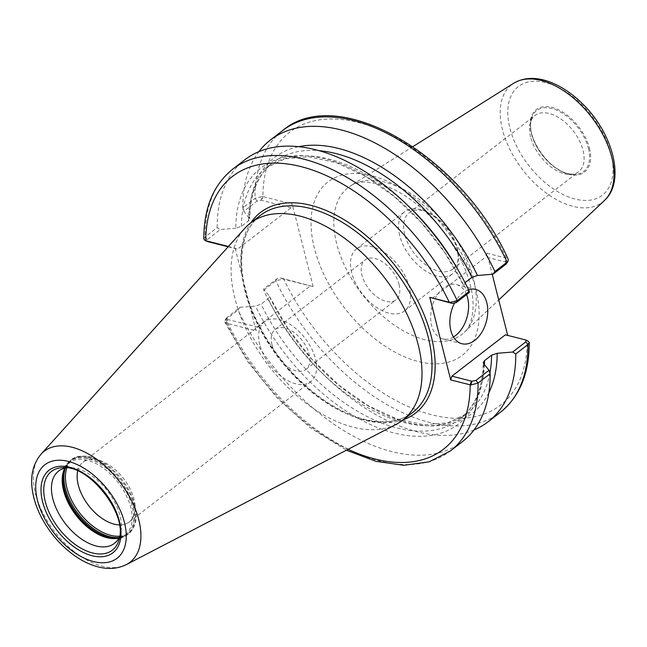 <?xml version="1.0" encoding="UTF-8"?>
<svg xmlns="http://www.w3.org/2000/svg" width="647" height="647" viewBox="0 0 647 647"><rect width="100%" height="100%" fill="white"/><g stroke="black" fill="none" stroke-linecap="round" stroke-linejoin="round"><path stroke-width="0.49" stroke-dasharray="3.23 2.43" d="M203.805 238.929L205.115 236.964L217.206 227.623L220.303 229.515L207.21 239.641L207.21 241.452M228.14 246.774L237.538 249.152L291.037 207.784L292.234 204.023L262.908 196.607A172.434 100.714 52.3 0 1 358.09 122.453A172.434 100.714 52.3 0 1 506.383 258.145L508.259 259.415M228.415 246.467L237.538 249.152M217.206 227.623A178.038 103.989 52.3 0 1 244.784 159.825M469.374 292.468L463.664 285.464L444.885 252.783L421.254 222.519L394.169 196.453L365.223 176.097L336.189 162.64L308.894 156.809L285.068 158.75L265.957 168.034A158.596 92.634 52.3 0 1 407.982 205.681M243.911 211.27L242.819 207.816L255.015 198.386L262.286 196.486L261.121 200.23L257.11 201.055L243.911 211.27L249.75 218.872L248.448 220.902L241.388 226.361L235.791 228.245A161.685 94.446 52.3 0 1 325.053 158.895A161.685 94.446 52.3 0 1 463.996 285.917L465.039 282.666M235.791 228.245L220.303 229.515M235.136 248.165L241.841 274.668A126.763 74.041 52.3 0 1 250.858 222.77M403.186 419.798A126.763 74.041 52.3 0 1 365.191 420.291A126.763 74.041 52.3 0 1 249.321 304.236L256.026 330.738L226.143 323.144L227.307 319.408L226.393 318L239.997 307.333L238.056 310.018L224.97 320.443L224.816 322.052L226.143 323.144M291.037 207.784L261.121 200.23M262.286 196.486L262.908 196.607L261.712 200.376M242.819 207.816A178.038 103.989 52.3 0 1 258.921 151.641M249.289 217.813A161.685 94.446 52.3 0 1 298.696 146.691M227.307 319.408L257.231 326.97L256.026 330.738M462.573 441.521A178.038 103.989 52.3 0 1 238.056 310.018M239.997 307.333L255.484 306.063L261.081 304.171L268.141 298.72L268.974 295.63L263.596 289.08L276.803 278.873L280.814 278.04L283.176 279.051L275.865 280.782L263.669 290.212L263.596 289.08M483.689 363.735A161.685 94.446 52.3 0 1 394.427 433.086A161.685 94.446 52.3 0 1 255.484 306.063M280.814 278.04L313.132 286.589L283.176 279.051M474.057 429.907A178.038 103.989 52.3 0 1 263.669 290.212M488.865 392.656A161.685 94.446 52.3 0 1 385.79 414.937A161.685 94.446 52.3 0 1 268.974 295.63L288.085 328.765L311.717 359.028L338.802 385.094L367.747 405.451L396.781 418.908L424.076 424.739L447.902 422.798L467.021 413.514A158.596 92.634 52.3 0 1 268.141 298.72M525.461 339.877L507.693 335.389M486.908 253.22L506.383 258.145L505.178 261.906L485.711 256.988L486.908 253.22L492.23 274.279M313.132 286.589L292.234 204.023M505.396 334.806L507.798 335.793M506.682 263.466L505.768 262.059L506.933 258.315M505.768 262.059L505.178 261.906M466.592 294.62A28.015 18.237 104.2 0 0 456.491 284.575A28.015 18.237 104.2 0 0 436.539 296.14A28.015 18.237 104.2 0 0 431.638 325.643A28.015 18.237 104.2 0 0 442.766 338.891A28.015 18.237 104.2 0 0 453.45 336.974M454.372 303.411A28.015 18.237 -75.8 0 1 468.541 289.719M432.204 298.348L485.711 256.988M257.231 326.97L310.73 285.602M249.321 304.236L241.841 274.668A126.763 74.041 52.3 0 0 249.321 304.236M530.629 137.002A35.577 20.785 52.3 0 1 530.192 123.302A35.577 20.785 52.3 0 1 535.053 115.473A35.577 20.785 52.3 0 1 561.742 119.63A35.577 20.785 52.3 0 1 583.004 150.241A35.577 20.785 52.3 0 1 578.58 171.77A35.577 20.785 52.3 0 1 569.781 174.504A35.577 20.785 52.3 0 1 530.629 137.002M404.707 234.368A35.577 20.785 52.3 0 1 409.13 212.839A35.577 20.785 52.3 0 1 427.61 212.289A35.577 20.785 52.3 0 1 457.073 247.599A35.577 20.785 52.3 0 1 457.833 251.384A35.577 20.785 52.3 0 1 452.649 269.128A35.577 20.785 52.3 0 1 425.961 264.971A35.577 20.785 52.3 0 1 404.707 234.368M399.684 235.492A39.224 22.912 52.3 0 1 404.561 211.763A39.224 22.912 52.3 0 1 424.933 211.165A39.224 22.912 52.3 0 1 457.413 250.082A39.224 22.912 52.3 0 1 458.254 254.255A39.224 22.912 52.3 0 1 452.536 273.818A39.224 22.912 52.3 0 1 423.122 269.233A39.224 22.912 52.3 0 1 399.684 235.492M351.653 272.63A39.224 22.912 52.3 0 1 356.529 248.901A39.224 22.912 52.3 0 1 385.952 253.478A39.224 22.912 52.3 0 1 409.381 287.219A39.224 22.912 52.3 0 1 404.504 310.956A39.224 22.912 52.3 0 1 375.082 306.371A39.224 22.912 52.3 0 1 351.653 272.63M399.07 284.615A25.217 14.727 52.3 0 1 395.94 299.876A25.217 14.727 52.3 0 1 377.023 296.924A25.217 14.727 52.3 0 1 361.964 275.234A25.217 14.727 52.3 0 1 365.094 259.981A25.217 14.727 52.3 0 1 384.011 262.925A25.217 14.727 52.3 0 1 399.07 284.615M272.007 344.786A25.217 14.727 52.3 0 1 275.137 329.525A25.217 14.727 52.3 0 1 294.053 332.477A25.217 14.727 52.3 0 1 309.12 354.168A25.217 14.727 52.3 0 1 305.982 369.421A25.217 14.727 52.3 0 1 287.066 366.477A25.217 14.727 52.3 0 1 272.007 344.786M259.803 344.722A37.801 22.079 52.3 0 1 264.502 321.842A37.801 22.079 52.3 0 1 292.856 326.258A37.801 22.079 52.3 0 1 315.437 358.778A37.801 22.079 52.3 0 1 310.738 381.649A37.801 22.079 52.3 0 1 282.383 377.233A37.801 22.079 52.3 0 1 259.803 344.722M77.713 470.967A37.801 22.079 52.3 0 1 82.994 462.168A37.801 22.079 52.3 0 1 111.349 466.592A37.801 22.079 52.3 0 1 133.929 499.104A37.801 22.079 52.3 0 1 129.23 521.983A37.801 22.079 52.3 0 1 119.396 524.879A37.817 22.087 52.3 0 0 134.754 503.131L135.708 509.682A46.131 26.948 52.3 0 1 119.711 536.161A45.662 26.673 52.3 0 0 120.617 533.371L119.129 539.226A49.754 29.066 52.3 0 0 118.506 520.059A49.754 29.066 52.3 0 0 63.762 467.611L69.803 467.644A45.662 26.673 52.3 0 1 120.051 515.78A45.662 26.673 52.3 0 1 120.617 533.371M77.697 470.959A37.817 22.087 52.3 0 1 102.63 461.578A37.817 22.087 52.3 0 1 133.945 499.112A37.817 22.087 52.3 0 1 134.754 503.131M64.805 468.193A45.662 26.673 52.3 0 1 69.253 462.856A45.662 26.673 52.3 0 1 103.504 468.193A45.662 26.673 52.3 0 1 130.791 507.474A45.662 26.673 52.3 0 1 125.114 535.109A45.662 26.673 52.3 0 1 118.822 538.069M102.63 461.578L96.524 458.998A46.131 26.948 52.3 0 0 66.876 467.821A45.662 26.673 52.3 0 1 69.803 467.644M396.255 424.295A124.523 72.739 52.3 0 1 304.389 401.924A124.523 72.739 52.3 0 1 234.901 298.485A124.523 72.739 52.3 0 1 244.768 228.351M207.21 239.641L205.115 236.964A178.038 103.989 52.3 0 1 232.694 169.174M348.135 449.309A172.434 100.714 52.3 0 1 226.701 323.322L227.898 319.553M257.11 201.055L255.015 198.386A178.038 103.989 52.3 0 1 282.593 130.597M226.895 317.459L225.965 319.367A178.038 103.989 52.3 0 0 450.482 450.87M276.803 278.873L275.865 280.782A178.038 103.989 52.3 0 0 500.39 412.293M524.871 339.724L527.273 340.71A172.434 100.714 52.3 0 1 432.083 414.864A172.434 100.714 52.3 0 1 283.798 279.18L281.396 278.194M475.788 289.055A109.65 64.045 52.3 0 1 418.617 361.633A109.65 64.045 52.3 0 1 314.393 248.262A109.65 64.045 52.3 0 1 371.564 175.693A109.65 64.045 52.3 0 1 475.788 289.055M248.448 220.902A158.596 92.634 52.3 0 1 273.01 162.583A158.596 92.634 52.3 0 1 319.125 150.694M489.925 373.012A158.596 92.634 52.3 0 1 467.021 413.514L459.96 418.973A158.596 92.634 52.3 0 1 261.081 304.171M241.388 226.361A158.596 92.634 52.3 0 1 265.957 168.034L273.01 162.583C258.048 174.245 250.292 193.008 249.75 218.872M459.289 272.039A158.596 92.634 52.3 0 1 464.837 282.828M484.417 364.625A158.596 92.634 52.3 0 1 459.96 418.973C474.922 407.303 482.678 388.54 483.22 362.676M424.966 339.732A92.893 54.259 52.3 0 1 336.675 243.693A92.893 54.259 52.3 0 1 350.739 185.721A92.893 54.259 52.3 0 1 419.879 199.802A92.893 54.259 52.3 0 1 473.402 278.25A92.893 54.259 52.3 0 1 464.19 332.461A92.893 54.259 52.3 0 1 424.966 339.732M604.387 200.554A74.251 43.373 52.3 0 1 573.032 206.369A74.251 43.373 52.3 0 1 502.452 129.594A74.251 43.373 52.3 0 1 513.694 83.253M610.946 153.614A68.671 40.106 52.3 0 1 575.151 199.066A68.671 40.106 52.3 0 1 509.876 128.074A68.671 40.106 52.3 0 1 545.68 82.622A68.671 40.106 52.3 0 1 610.946 153.614M589.457 148.179A39.459 23.049 52.3 0 1 568.883 174.302A39.459 23.049 52.3 0 1 531.373 133.5A39.459 23.049 52.3 0 1 551.948 107.386A39.459 23.049 52.3 0 1 589.457 148.179M588.382 148.276A38.488 22.483 52.3 0 1 574.075 174.528A38.488 22.483 52.3 0 1 568.309 173.76A38.488 22.483 52.3 0 1 531.729 133.961A38.488 22.483 52.3 0 1 531.252 119.137A38.488 22.483 52.3 0 1 559.097 111.284A38.488 22.483 52.3 0 1 588.382 148.276M65.428 468.056A46.786 27.328 52.3 0 1 71.146 459.977C75.634 455.294 84.094 454.962 96.524 458.998A46.131 26.948 52.3 0 1 134.73 504.781A46.131 26.948 52.3 0 1 135.708 509.682C137.204 520.576 134.762 528.68 128.381 534.001A46.786 27.328 52.3 0 1 119.113 537.495M64.425 468.938A46.786 27.328 52.3 0 1 70.2 460.704L71.146 459.977A46.786 27.328 52.3 0 1 106.237 465.444A46.786 27.328 52.3 0 1 134.196 505.687A46.786 27.328 52.3 0 1 128.381 534.001L127.427 534.737A46.786 27.328 52.3 0 1 118.013 538.247M63.163 472.318A46.487 27.15 52.3 0 1 63.309 471.728L70.2 460.704A46.786 27.328 52.3 0 1 105.291 466.172A46.786 27.328 52.3 0 1 133.242 506.423A46.786 27.328 52.3 0 1 127.427 534.737L115.029 538.627A46.487 27.15 52.3 0 1 114.422 538.619M63.01 472.9L63.309 471.728A46.487 27.15 52.3 0 1 96.937 462.249A46.487 27.15 52.3 0 1 132.303 506.924A46.487 27.15 52.3 0 1 115.029 538.627L113.823 538.619M126.424 564.564A70.159 40.979 52.3 0 1 102.202 566.222A70.159 40.979 52.3 0 1 35.512 493.693A70.159 40.979 52.3 0 1 41.068 454.17M412.721 412.43A124.523 72.739 52.3 0 1 363.266 419.507A124.523 72.739 52.3 0 1 244.906 290.754A124.523 72.739 52.3 0 1 260.385 215.402C237.117 232.305 235.104 276.803 257.037 321.276C273.422 354.224 296.043 380.735 324.907 400.8C338.3 409.81 351.426 415.948 364.301 419.232C384.269 424.044 400.404 421.779 412.721 412.43M224.97 320.443L226.393 318M224.816 322.052L247.728 361.705L277.013 397.865L310.665 428.055L346.42 450.199M442.766 338.891L461.942 343.735M456.491 284.575L475.666 289.419M412.94 146.61L350.739 185.721C354.321 183.327 359.255 182.066 365.539 181.944L380.096 184.136C392.446 187.63 405.289 194.844 418.625 205.762C437.704 221.929 452.447 241.282 462.856 263.83C469.382 278.574 472.795 292.007 473.103 304.13C472.949 318.211 469.973 327.657 464.19 332.461L498.732 299.965M569.781 174.504L574.075 174.528L568.438 173.768C548.13 169.805 525.55 136.315 531.252 119.137L530.192 123.302M452.649 269.128L578.58 171.77M409.13 212.839L535.053 115.473M427.61 212.289L424.933 211.165M457.833 251.384L458.254 254.255M404.504 310.956L452.536 273.818M356.529 248.901L404.561 211.763M305.982 369.421L395.94 299.876M275.137 329.525L365.094 259.981M129.23 521.983L310.738 381.649M82.994 462.168L264.502 321.842M114.373 543.407L125.114 535.109M58.513 471.162L69.253 462.856"/><path stroke-width="0.97" d="M205.099 240.522L207.622 241.59L205.099 240.522L203.805 238.929M207.622 241.59L228.14 246.774M228.415 246.467L205.253 240.579M203.805 238.978C203.805 208.019 213.429 184.743 232.694 169.174L244.784 159.825A178.038 103.989 52.3 0 1 469.301 291.336L457.211 300.685L449.9 302.408L429.81 297.369L450.7 379.935L470.798 384.981L478.06 383.081L490.151 373.731A178.038 103.989 52.3 0 1 462.573 441.521L450.482 450.87A178.038 103.989 52.3 0 0 478.06 383.081L475.966 380.404L471.962 381.237L470.798 384.981M449.9 302.408L452.269 303.419L456.281 302.586L469.374 292.468L469.301 291.336M258.921 151.641A178.038 103.989 52.3 0 1 270.397 140.027L282.593 130.597C338.478 82.735 462.492 156.711 508.267 259.407L508.113 261.024L507.119 262.1L494.915 271.53L492.982 274.215L506.18 264.008L508.113 261.024M270.397 140.027A178.038 103.989 52.3 0 1 494.915 271.53M298.696 146.691A161.685 94.446 52.3 0 1 477.486 275.485L492.982 274.215M471.962 381.237L451.897 376.166L505.396 334.806L525.865 340.015L525.874 341.826L512.667 352.033L497.179 353.302L491.583 355.195L484.522 360.646L483.22 362.676L483.689 363.735L489.059 370.286L475.966 380.404M490.151 373.731L489.059 370.286M512.667 352.033L515.764 353.933A178.038 103.989 52.3 0 1 488.186 421.723A178.038 103.989 52.3 0 1 474.057 429.907M497.179 353.302A161.685 94.446 52.3 0 1 488.865 392.656M515.764 353.933L527.968 344.495L529.278 342.489L527.823 340.888M492.23 274.279L507.693 335.389M450.7 379.935L451.897 376.166M452.269 303.419L429.81 297.369M453.45 336.974A28.015 18.237 104.2 0 0 467.619 297.822A28.015 18.237 104.2 0 0 466.592 294.62M468.541 289.719A28.015 18.237 -75.8 0 1 475.666 289.419A28.015 18.237 -75.8 0 1 486.795 302.667A28.015 18.237 -75.8 0 1 481.886 332.17A28.015 18.237 -75.8 0 1 461.942 343.735A28.015 18.237 -75.8 0 1 450.813 330.488A28.015 18.237 -75.8 0 1 454.372 303.411M465.039 282.666L471.889 277.377L477.486 275.485M77.697 470.959A37.817 22.087 52.3 0 0 78.279 485.04A37.817 22.087 52.3 0 0 119.396 524.895A37.801 22.079 52.3 0 1 78.295 485.048A37.801 22.079 52.3 0 1 77.713 470.967M118.822 538.069A45.662 26.673 52.3 0 1 113.823 538.619A45.662 26.673 52.3 0 1 63.576 490.491A45.662 26.673 52.3 0 1 63.01 472.9A45.662 26.673 52.3 0 1 64.805 468.193M52.836 498.788A45.662 26.673 52.3 0 1 58.513 471.162A45.662 26.673 52.3 0 1 66.884 467.821A46.131 26.948 52.3 0 0 66.835 487.62A46.131 26.948 52.3 0 0 110.677 535.312A46.131 26.948 52.3 0 0 119.711 536.161A45.662 26.673 52.3 0 1 114.373 543.407A45.662 26.673 52.3 0 1 80.123 538.078A45.662 26.673 52.3 0 1 52.836 498.788M41.068 454.17L244.768 228.351A124.523 72.739 52.3 0 1 250.381 223.134A124.523 72.739 52.3 0 1 343.8 237.684A124.523 72.739 52.3 0 1 418.197 344.811A124.523 72.739 52.3 0 1 402.717 420.17A124.523 72.739 52.3 0 1 396.255 424.295L126.424 564.564C117.811 568.778 108.373 569.554 98.118 566.885C89.618 564.677 81.304 560.601 73.176 554.649C60.058 544.903 49.544 532.586 41.618 517.705C36.798 508.485 33.709 499.306 32.35 490.167C30.174 475.78 33.078 463.778 41.068 454.17A70.159 40.979 52.3 0 1 94.074 457.486A70.159 40.979 52.3 0 1 138.781 519.792A70.159 40.979 52.3 0 1 126.424 564.564M451.679 303.273L449.277 302.286A172.434 100.714 52.3 0 0 300.992 166.602A172.434 100.714 52.3 0 0 205.811 240.757L208.205 241.735M232.694 169.174A178.038 103.989 52.3 0 1 457.211 300.685L456.281 302.586M250.858 222.77A126.763 74.041 52.3 0 1 396.571 267.518A126.763 74.041 52.3 0 1 403.186 419.798M471.372 381.091L470.175 384.86A172.434 100.714 52.3 0 1 348.135 449.309M282.593 130.597A178.038 103.989 52.3 0 1 507.119 262.1L506.18 264.008M525.874 341.826L527.968 344.495A178.038 103.989 52.3 0 1 500.39 412.293L488.186 421.723M319.125 150.694A158.596 92.634 52.3 0 1 471.889 277.377M491.583 355.195A158.596 92.634 52.3 0 1 489.925 373.012M407.982 205.681A158.596 92.634 52.3 0 1 459.289 272.039M484.522 360.646A158.596 92.634 52.3 0 1 484.417 364.625M412.94 146.61L513.694 83.253A74.251 43.373 52.3 0 1 568.964 94.511A74.251 43.373 52.3 0 1 611.747 157.213A74.251 43.373 52.3 0 1 604.387 200.554L498.732 299.965M119.113 537.495A46.786 27.328 52.3 0 1 109.796 536.654A46.786 27.328 52.3 0 1 65.331 488.283A46.786 27.328 52.3 0 1 65.428 468.056M118.013 538.247A46.786 27.328 52.3 0 1 108.85 537.39A46.786 27.328 52.3 0 1 64.385 489.019A46.786 27.328 52.3 0 1 64.425 468.938M114.422 538.619A46.487 27.15 52.3 0 1 108.065 537.689A46.487 27.15 52.3 0 1 63.883 489.633A46.487 27.15 52.3 0 1 63.163 472.318M45.274 501.546A49.754 29.066 52.3 0 1 63.762 467.611C89.698 465.419 127.782 514.672 119.129 539.226A49.754 29.066 52.3 0 1 92.57 552.991A49.754 29.066 52.3 0 1 45.274 501.546M119.396 521.207A52.181 30.482 52.3 0 1 92.189 555.749A52.181 30.482 52.3 0 1 42.589 501.797A52.181 30.482 52.3 0 1 69.795 467.255A52.181 30.482 52.3 0 1 119.396 521.207M124.459 522.485A59.071 34.501 52.3 0 1 93.661 561.588A59.071 34.501 52.3 0 1 37.518 500.511A59.071 34.501 52.3 0 1 68.315 461.416A59.071 34.501 52.3 0 1 124.459 522.485M250.381 223.134L260.385 215.402A124.523 72.739 52.3 0 1 353.796 229.952A124.523 72.739 52.3 0 1 428.193 337.079A124.523 72.739 52.3 0 1 412.721 412.43L402.717 420.17M346.42 450.199L375.85 461.311L403.841 465.298L429.163 461.829L450.482 450.87M529.278 342.489C529.278 373.448 519.646 396.716 500.39 412.293M527.976 340.945L525.865 340.015M513.694 83.253C524.256 77.106 536.67 76.815 550.945 82.387C561.677 86.658 571.916 93.516 581.661 102.962C612.66 132.311 626.086 181.144 604.387 200.554"/></g></svg>
